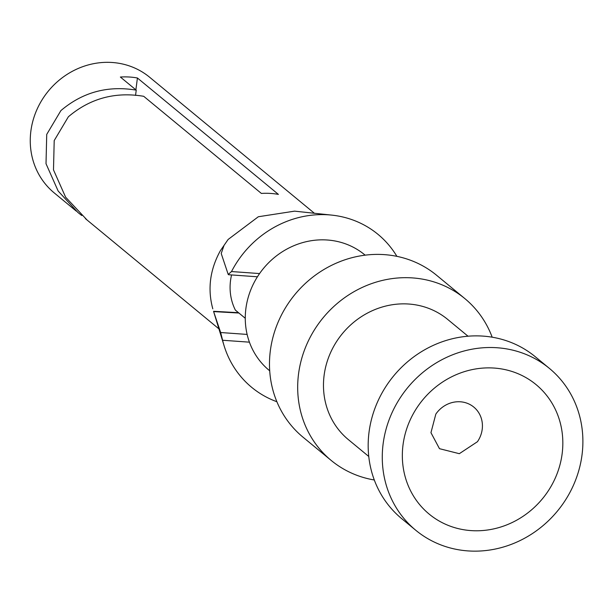 <?xml version="1.0" encoding="UTF-8"?>
<svg xmlns="http://www.w3.org/2000/svg" width="613" height="613" viewBox="0 0 613 613"><rect width="100%" height="100%" fill="white"/><g stroke="black" fill="none" stroke-linecap="round" stroke-linejoin="round"><path stroke-width="0.92" d="M76.288 211.117L54.182 192.873A74.962 69.307 -50.5 0 1 44.098 96.731A74.962 69.307 -50.5 0 1 149.641 77.246L314.377 213.255M81.759 215.523L77.912 212.489L58.143 191.011L46.013 163.702L46.726 134.4L60.894 110.601C82.586 92.211 107.704 85.383 136.232 90.134L135.55 95.421M136.232 90.134L120.37 77.039A74.962 69.307 -50.5 0 1 137.419 77.997L278.409 194.398A74.962 69.307 -50.5 0 0 261.368 193.432L143.71 96.302C115.183 91.559 90.065 98.379 68.372 116.776L54.205 140.576L53.492 169.893L65.622 197.194L87.092 220.036M213.745 311.971L220.665 332.53L247.123 334.422M231.568 274.938A53.975 49.906 129.5 0 0 235.377 310.117L245.269 318.277M212.803 308.845C207.416 289.083 209.93 269.72 220.343 250.755L228.113 239.476L258.341 216.741L294.569 211.148L331.909 215.132A99.199 91.712 129.5 0 0 238.334 260.134A99.199 91.712 129.5 0 0 231.515 271.559L228.212 274.44L221.216 253.514L224.059 245.346L228.113 239.476M137.419 77.997L135.887 89.843M220.665 332.53L222.596 340.253A99.199 91.712 129.5 0 0 224.09 345.732A99.199 91.712 129.5 0 0 276.877 401.73M396.895 256.357A99.199 91.712 129.5 0 0 331.909 215.132M222.596 340.253L249.422 342.169M231.515 271.551L259.575 273.567M269.697 370.788L269.191 370.375A74.962 69.307 -50.5 0 1 259.107 274.241A74.962 69.307 -50.5 0 1 364.651 254.755L365.149 255.169M477.45 441.705L459.321 453.689L439.483 448.685L430.954 432.686L435.828 414.112A26.987 24.949 -50.5 0 1 473.818 407.101A26.987 24.949 -50.5 0 1 477.45 441.705M340.782 261.299L337.135 262.778M417.828 406.404A83.958 77.629 129.5 0 0 435.176 518.552A83.958 77.629 129.5 0 0 547.34 492.254A83.958 77.629 129.5 0 0 529.992 380.106A83.958 77.629 129.5 0 0 417.828 406.404M374.298 479.987A104.953 97.03 -50.5 0 1 331.173 460.424L302.975 437.146A104.953 97.03 -50.5 0 1 288.853 302.561A104.953 97.03 -50.5 0 1 436.609 275.275L464.807 298.562A104.953 97.03 -50.5 0 1 492.178 337.196M563.523 502.982A104.953 97.03 -50.5 0 1 415.767 530.268A104.953 97.03 -50.5 0 1 401.645 395.676A104.953 97.03 -50.5 0 1 549.401 368.398A104.953 97.03 -50.5 0 1 563.523 502.982M331.173 460.424A104.953 97.03 -50.5 0 1 317.051 325.84A104.953 97.03 -50.5 0 1 464.807 298.562M415.767 530.268L401.668 518.629A104.953 97.03 -50.5 0 1 387.546 384.037A104.953 97.03 -50.5 0 1 535.302 356.758L549.401 368.398M368.758 456.455L348.353 439.613A77.966 72.081 -50.5 0 1 337.863 339.633A77.966 72.081 -50.5 0 1 447.628 319.373L468.025 336.215M238.901 313.028L213.669 311.603M238.503 312.691L213.562 311.289M218.925 328.875L85.406 218.642M213.692 311.787L224.09 345.732M257.429 276.785L228.542 274.724"/></g></svg>
